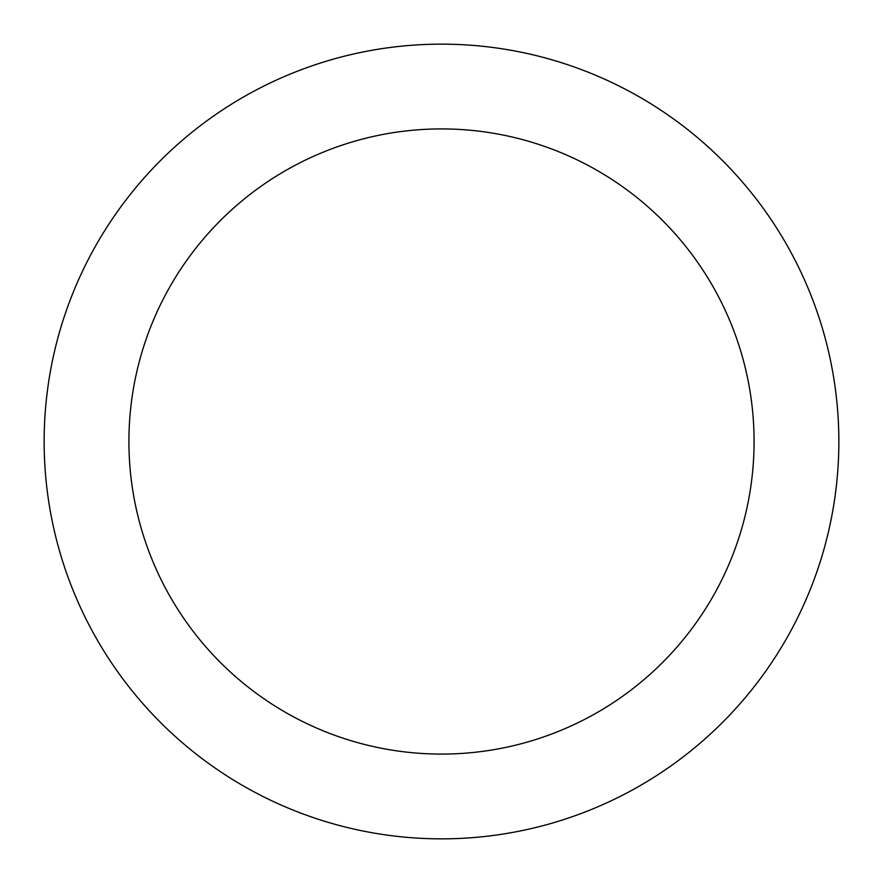 <?xml version="1.0" encoding="UTF-8"?>
<svg xmlns="http://www.w3.org/2000/svg" width="883" height="883" viewBox="0 0 883 883"><rect width="100%" height="100%" fill="white"/><g stroke="black" fill="none" stroke-linecap="round" stroke-linejoin="round"><path stroke-width="0.66" stroke-dasharray="4.42 3.31" d="M128.918 441.5A312.582 312.582 0 0 1 441.5 128.918A312.582 312.582 0 0 1 754.082 441.5A312.582 312.582 0 0 1 441.5 754.082A312.582 312.582 0 0 1 128.918 441.5M838.85 441.5A397.35 397.35 0 0 0 441.5 44.15A397.35 397.35 0 0 0 44.15 441.5A397.35 397.35 0 0 0 441.5 838.85A397.35 397.35 0 0 0 838.85 441.5"/><path stroke-width="1.32" d="M754.082 441.5A312.582 312.582 0 0 0 441.5 128.918A312.582 312.582 0 0 0 128.918 441.5A312.582 312.582 0 0 0 441.5 754.082A312.582 312.582 0 0 0 754.082 441.5M44.15 441.5A397.35 397.35 0 0 1 441.5 44.15A397.35 397.35 0 0 1 838.85 441.5A397.35 397.35 0 0 1 441.5 838.85A397.35 397.35 0 0 1 44.15 441.5"/></g></svg>
